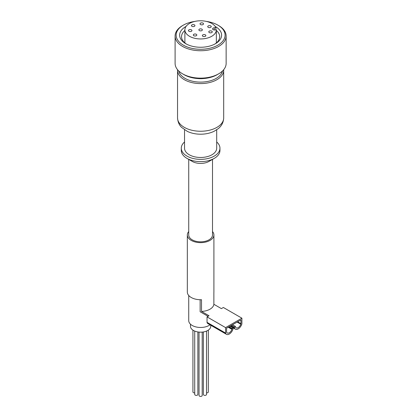 <?xml version="1.0" encoding="UTF-8"?>
<svg xmlns="http://www.w3.org/2000/svg" width="417" height="417" viewBox="0 0 417 417"><rect width="100%" height="100%" fill="white"/><g stroke="black" fill="none" stroke-linecap="round" stroke-linejoin="round"><path stroke-width="0.63" d="M212.503 231.544A13.287 7.673 180 0 1 213.905 234.969A13.287 7.673 180 0 1 200.619 242.642A13.287 7.673 180 0 1 187.332 234.969A13.287 7.673 180 0 1 188.729 231.544M213.905 234.969L213.905 292.062A13.287 7.673 180 0 1 213.874 292.578L213.874 304.285A13.287 7.673 180 0 1 201.515 311.421L201.515 299.714A13.287 7.673 180 0 1 187.332 292.062L187.332 234.969M212.503 159.398L212.503 234.969A11.885 6.865 180 0 1 200.619 241.834A11.885 6.865 180 0 1 188.729 234.969L188.729 159.398M216.699 141.994A19.333 11.16 180 0 1 219.952 148.191L219.952 150.474A19.333 11.16 180 0 1 214.291 158.366L209.026 161.405A11.885 6.865 180 0 1 192.211 161.405L186.946 158.366A19.333 11.16 180 0 1 181.286 150.474L181.286 148.191A19.333 11.16 180 0 1 184.538 141.994M206.389 21.418A24.473 14.131 180 0 1 217.924 25.156L217.924 25.156A24.473 14.131 180 0 1 217.924 45.135A24.473 14.131 180 0 1 183.313 45.135A24.473 14.131 180 0 1 183.313 25.156A24.473 14.131 180 0 1 194.848 21.418M215.182 26.433A20.975 12.109 180 0 1 215.453 26.584A20.975 12.109 180 0 1 215.453 43.712A20.975 12.109 180 0 1 185.784 43.712A20.975 12.109 180 0 1 186.055 26.433M218.664 25.583L217.924 25.156L218.664 25.583A25.52 14.736 180 0 1 226.139 36.003A25.52 14.736 180 0 1 200.619 50.738A25.52 14.736 180 0 1 175.098 36.003A25.52 14.736 180 0 1 182.573 25.583L183.313 25.156M226.139 36.003L226.139 63.405A25.52 14.736 180 0 1 218.664 73.825A25.52 14.736 180 0 1 182.573 73.825A25.52 14.736 180 0 1 175.098 63.405L175.098 36.003M218.664 73.825L217.184 74.685A23.425 13.526 180 0 1 184.053 74.685L182.573 73.825M203.366 78.552A16.081 9.283 180 0 1 197.872 78.552M216.699 129.796L216.699 148.191A16.081 9.283 180 0 1 200.619 157.475A16.081 9.283 180 0 1 184.538 148.191L184.538 129.796M219.952 148.191A19.333 11.16 180 0 1 200.619 159.351A19.333 11.16 180 0 1 181.286 148.191M214.291 158.366A19.333 11.16 180 0 1 186.946 158.366M216.35 30.457A19.083 11.019 180 0 1 219.702 36.691A19.083 11.019 180 0 1 214.75 44.098M186.488 44.098A19.083 11.019 180 0 1 181.536 36.691A19.083 11.019 180 0 1 184.887 30.457M216.35 29.868A15.731 9.085 180 0 1 200.613 38.948A15.731 9.085 180 0 1 184.887 29.868A15.731 9.085 180 0 1 198.7 20.85A15.731 9.085 180 0 1 215.881 27.663L214.265 27.777A1.923 1.11 180 0 0 212.576 28.882A1.923 1.11 180 0 0 214.734 29.982L216.35 29.868L216.35 42.93M215.881 27.663L215.881 29.904M210.721 25.917A1.746 1.011 180 0 1 211.231 26.631A1.746 1.011 180 0 1 209.485 27.642A1.746 1.011 180 0 1 207.739 26.631A1.746 1.011 180 0 1 208.818 25.698A1.746 1.011 180 0 1 210.721 25.917M203.001 23.133A1.746 1.011 180 0 1 203.517 23.847A1.746 1.011 180 0 1 201.765 24.853A1.746 1.011 180 0 1 200.019 23.847A1.746 1.011 180 0 1 201.098 22.914A1.746 1.011 180 0 1 203.001 23.133M211.763 31.139A1.746 1.011 180 0 1 212.274 31.854A1.746 1.011 180 0 1 210.528 32.86A1.746 1.011 180 0 1 208.781 31.854A1.746 1.011 180 0 1 209.86 30.921A1.746 1.011 180 0 1 211.763 31.139M201.854 29.154A1.746 1.011 180 0 1 202.365 29.868A1.746 1.011 180 0 1 200.619 30.874A1.746 1.011 180 0 1 198.873 29.868A1.746 1.011 180 0 1 199.952 28.935A1.746 1.011 180 0 1 201.854 29.154M194.421 24.879A1.746 1.011 180 0 1 194.932 25.593A1.746 1.011 180 0 1 193.186 26.605A1.746 1.011 180 0 1 191.434 25.593A1.746 1.011 180 0 1 192.513 24.66A1.746 1.011 180 0 1 194.421 24.879M205.341 34.861A1.746 1.011 180 0 1 205.857 35.575A1.746 1.011 180 0 1 204.106 36.587A1.746 1.011 180 0 1 202.36 35.575A1.746 1.011 180 0 1 203.439 34.642A1.746 1.011 180 0 1 205.341 34.861M191.434 29.847A1.746 1.011 180 0 1 191.945 30.561A1.746 1.011 180 0 1 190.199 31.567A1.746 1.011 180 0 1 188.453 30.561A1.746 1.011 180 0 1 189.532 29.628A1.746 1.011 180 0 1 191.434 29.847M196.298 34.288A1.746 1.011 180 0 1 196.808 35.002A1.746 1.011 180 0 1 195.062 36.008A1.746 1.011 180 0 1 193.311 35.002A1.746 1.011 180 0 1 194.39 34.069A1.746 1.011 180 0 1 196.298 34.288M208.036 316.326L200.134 311.765L200.134 299.729M240.917 323.66A1.397 0.808 120 0 1 240.812 324.223A4.123 2.382 120 0 1 236.131 327.819A4.123 2.382 120 0 1 235.579 327.246A1.397 0.808 120 0 1 235.475 326.803L235.475 326.459L234.49 327.032L234.49 327.929A1.397 0.808 120 0 0 234.589 328.372A5.682 3.279 120 0 0 235.355 329.169A5.682 3.279 120 0 0 241.803 324.207A1.397 0.808 120 0 0 241.902 323.649L241.902 318.181L225.587 327.606L225.587 333.068A1.397 0.808 120 0 0 225.691 333.511A5.682 3.279 120 0 0 226.457 334.309A5.682 3.279 120 0 0 232.905 329.347A1.397 0.808 120 0 0 233.004 328.784L233.004 327.887L232.014 328.799A1.397 0.808 120 0 1 231.915 329.362A4.123 2.382 120 0 1 227.234 332.959A4.123 2.382 120 0 1 226.676 332.385A1.397 0.808 120 0 1 226.577 331.937L226.577 328.174L240.917 319.896L240.917 323.66L237.654 321.778M206.519 331.077L206.519 394.472A1.574 0.907 180 0 1 206.055 395.118A1.574 0.907 180 0 1 203.835 395.118A1.574 0.907 180 0 1 203.371 394.472L203.371 331.953M197.867 331.953L197.867 394.472A1.574 0.907 180 0 1 197.403 395.118A1.574 0.907 180 0 1 195.182 395.118A1.574 0.907 180 0 1 194.718 394.472L194.718 331.077M194.718 392.877A1.574 0.907 180 0 1 193.389 392.616A1.574 0.907 180 0 1 192.925 391.975L192.925 330.134M208.312 330.134L208.312 391.975A1.574 0.907 180 0 1 207.848 392.616A1.574 0.907 180 0 1 206.519 392.877M202.193 332.104L202.193 395.509A1.574 0.907 180 0 1 201.729 396.15A1.574 0.907 180 0 1 199.508 396.15A1.574 0.907 180 0 1 199.045 395.509L199.045 332.104M210.757 325.244L210.757 326.318A10.138 5.854 180 0 1 207.786 330.457A10.138 5.854 180 0 1 196.741 331.729A10.138 5.854 180 0 1 190.48 326.318L190.48 324.191M210.012 324.817A11.885 6.865 180 0 1 196.772 327.105A11.885 6.865 180 0 1 188.729 320.61L188.729 295.486M225.587 327.606L207.046 316.899L209.021 315.758L201.515 311.421M241.902 318.181L223.361 307.48L221.385 308.622L213.874 304.285M207.046 316.899L207.046 322.362A1.397 0.808 120 0 0 207.145 322.805A5.682 3.279 120 0 0 207.916 323.602L226.457 334.309M233.004 327.887L230.038 326.177M232.014 328.46L229.048 326.746M235.475 326.459L232.509 324.749M234.49 327.032L231.518 325.317M222.464 71.026A22.028 12.718 180 0 1 200.619 82.118A22.028 12.718 180 0 1 178.773 71.026M223.679 69.722L223.694 70.259A23.076 13.323 180 0 1 200.619 83.582A23.076 13.323 180 0 1 177.543 70.259L177.543 117.933A23.076 13.323 180 0 0 200.619 131.251A23.076 13.323 180 0 0 223.694 117.933C223.403 124.016 219.973 127.294 218.232 128.66L214.15 131.266C210.116 133.2 205.644 134.18 200.733 134.206C195.844 134.211 191.382 133.273 187.332 131.386L181.718 127.487C179.227 125.199 177.835 122.009 177.543 117.933M214.265 27.777L214.265 29.982M225.587 333.068L207.046 322.362M225.691 333.511L207.145 322.805M232.014 328.799L228.756 326.918M231.915 329.362L228.214 327.225M240.812 324.223L237.117 322.091M234.49 327.929L230.742 325.766M234.589 328.372L230.408 325.958M177.559 69.722L177.543 70.259M223.694 70.259L223.694 117.933M184.887 29.868L184.887 42.93M235.355 329.169L230.106 326.136"/></g></svg>
